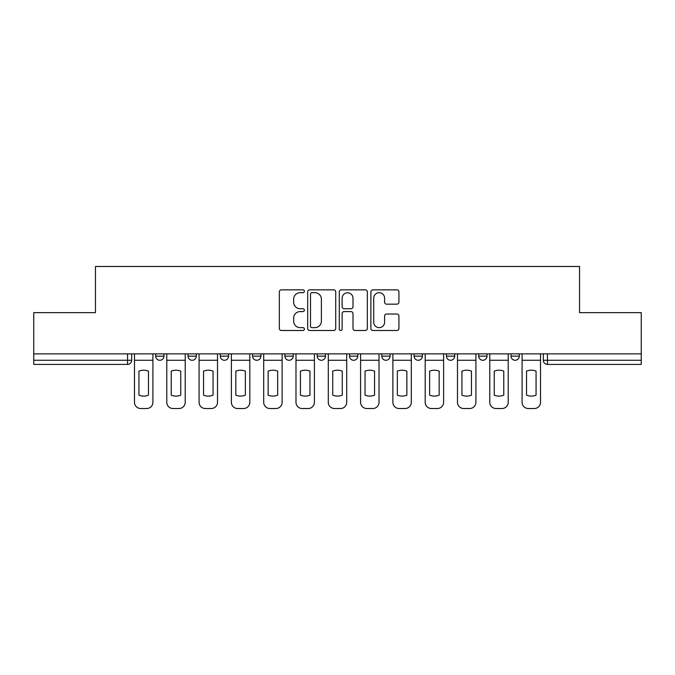 <?xml version="1.0" encoding="UTF-8"?>
<svg xmlns="http://www.w3.org/2000/svg" width="675" height="675" viewBox="0 0 675 675"><rect width="100%" height="100%" fill="white"/><g stroke="black" fill="none" stroke-linecap="round" stroke-linejoin="round"><path stroke-width="1.01" d="M304.374 291.271A1.426 1.426 0 0 0 302.948 289.845L281.357 289.845A2.033 2.033 0 0 0 279.323 291.878L279.323 328.463A2.033 2.033 0 0 0 281.357 330.488L302.948 330.488A1.426 1.426 0 0 0 304.374 329.071A1.426 1.426 0 0 0 302.948 327.645L300.156 327.645A6.505 6.505 0 0 1 293.65 321.14L293.65 318.094A6.505 6.505 0 0 1 300.156 311.588L302.948 311.588A1.426 1.426 0 0 0 304.374 310.171A1.426 1.426 0 0 0 302.948 308.745L300.156 308.745A6.505 6.505 0 0 1 293.65 302.24L293.65 299.194A6.505 6.505 0 0 1 300.156 292.688L302.948 292.688A1.426 1.426 0 0 0 304.374 291.271M478.71 353.86L478.71 356.138L486.996 356.138A4.143 4.143 0 0 1 482.853 360.273A4.143 4.143 0 0 1 478.71 356.138L478.71 353.86M446.411 353.86L446.411 356.138L454.697 356.138A4.143 4.143 0 0 1 450.554 360.273A4.143 4.143 0 0 1 446.411 356.138L446.411 353.86M284.909 356.138L284.909 353.86L284.909 356.138A4.143 4.143 0 0 0 289.052 360.273A4.143 4.143 0 0 1 284.909 356.138L293.186 356.138A4.143 4.143 0 0 1 289.052 360.273M252.61 353.86L252.61 356.138L260.887 356.138A4.143 4.143 0 0 1 256.745 360.273A4.143 4.143 0 0 1 252.61 356.138L252.61 353.86M220.303 353.86L220.303 356.138L228.589 356.138A4.143 4.143 0 0 1 224.446 360.273A4.143 4.143 0 0 1 220.303 356.138L220.303 353.86M188.004 356.138L188.004 353.86L188.004 356.138A4.143 4.143 0 0 0 192.147 360.273A4.143 4.143 0 0 1 188.004 356.138L196.29 356.138A4.143 4.143 0 0 1 192.147 360.273A4.143 4.143 0 0 0 196.29 356.138A4.143 4.143 0 0 1 192.147 360.273M155.706 356.138L155.706 353.86L155.706 356.138A4.143 4.143 0 0 0 159.848 360.273A4.143 4.143 0 0 1 155.706 356.138L163.991 356.138A4.143 4.143 0 0 1 159.848 360.273A4.143 4.143 0 0 0 163.991 356.138A4.143 4.143 0 0 1 159.848 360.273M396.9 304.172A2.033 2.033 0 0 0 398.925 302.138L398.925 291.878A2.033 2.033 0 0 0 396.9 289.845L372.912 289.845A2.033 2.033 0 0 0 370.879 291.878L370.879 328.463A2.033 2.033 0 0 0 372.912 330.488L396.9 330.488A2.033 2.033 0 0 0 398.925 328.463L398.925 316.06A2.033 2.033 0 0 0 396.9 314.027L386.632 314.027A2.033 2.033 0 0 0 384.598 316.06L384.598 322.211A5.434 5.434 0 0 1 379.164 327.645A5.434 5.434 0 0 1 373.731 322.211L373.731 298.131A5.434 5.434 0 0 1 379.164 292.688A5.434 5.434 0 0 1 384.598 298.131L384.598 302.138A2.033 2.033 0 0 0 386.632 304.172L396.9 304.172M33.75 353.86L33.75 312.652L95.453 312.652L95.453 266.482L579.547 266.482L579.547 312.652L641.25 312.652L641.25 353.86L33.75 353.86L33.75 360.273L131.684 360.273L131.684 353.86M335.72 291.878A2.033 2.033 0 0 0 333.686 289.845L309.707 289.845A2.033 2.033 0 0 0 307.673 291.878L307.673 328.463A2.033 2.033 0 0 0 309.707 330.488L333.686 330.488A2.033 2.033 0 0 0 335.72 328.463L335.72 291.878M341.314 289.845L365.293 289.845A2.033 2.033 0 0 1 367.327 291.878L367.327 328.463A2.033 2.033 0 0 1 365.293 330.488L355.033 330.488A2.033 2.033 0 0 1 353 328.463L353 313.622A2.033 2.033 0 0 0 350.966 311.588L344.157 311.588A2.033 2.033 0 0 0 342.124 313.622L342.124 329.071A1.426 1.426 0 0 1 340.698 330.488A1.426 1.426 0 0 1 339.28 329.071L339.28 291.878A2.033 2.033 0 0 1 341.314 289.845M543.316 353.86L543.316 360.273L641.25 360.273L641.25 364.416L547.45 364.416A4.143 4.143 0 0 1 543.316 360.273A4.143 4.143 0 0 0 547.45 364.416L547.45 353.86M641.25 353.86L641.25 360.273M127.55 353.86L127.55 364.416A4.143 4.143 0 0 0 131.684 360.273A4.143 4.143 0 0 1 127.55 364.416L33.75 364.416L33.75 360.273M519.294 353.86L519.294 356.138A4.143 4.143 0 0 1 515.152 360.273A4.143 4.143 0 0 1 511.009 356.138L519.294 356.138A4.143 4.143 0 0 1 515.152 360.273A4.143 4.143 0 0 0 519.294 356.138L519.294 353.86M511.009 353.86L511.009 356.138M486.996 353.86L486.996 356.138M454.697 353.86L454.697 356.138L454.697 353.86M422.39 353.86L422.39 356.138A4.143 4.143 0 0 1 418.255 360.273A4.143 4.143 0 0 1 414.113 356.138L422.39 356.138L422.39 353.86M414.113 353.86L414.113 356.138M390.091 353.86L390.091 356.138A4.143 4.143 0 0 1 385.948 360.273A4.143 4.143 0 0 1 381.814 356.138L390.091 356.138M381.814 353.86L381.814 356.138M357.792 353.86L357.792 356.138A4.143 4.143 0 0 1 353.649 360.273A4.143 4.143 0 0 1 349.507 356.138A4.143 4.143 0 0 0 353.649 360.273M349.507 353.86L349.507 356.138L357.792 356.138M325.493 353.86L325.493 356.138A4.143 4.143 0 0 1 321.351 360.273A4.143 4.143 0 0 1 317.208 356.138A4.143 4.143 0 0 0 321.351 360.273A4.143 4.143 0 0 0 325.493 356.138A4.143 4.143 0 0 1 321.351 360.273M317.208 353.86L317.208 356.138L325.493 356.138M293.186 353.86L293.186 356.138M260.887 353.86L260.887 356.138A4.143 4.143 0 0 1 256.745 360.273A4.143 4.143 0 0 0 260.887 356.138L260.887 353.86M228.589 353.86L228.589 356.138A4.143 4.143 0 0 1 224.446 360.273A4.143 4.143 0 0 0 228.589 356.138L228.589 353.86M196.29 353.86L196.29 356.138L196.29 353.86M163.991 353.86L163.991 356.138L163.991 353.86M311.943 292.688A1.426 1.426 0 0 0 310.517 294.114L310.517 326.227A1.426 1.426 0 0 0 311.943 327.645L314.887 327.645A6.505 6.505 0 0 0 321.393 321.14L321.393 299.194A6.505 6.505 0 0 0 314.887 292.688L311.943 292.688M353 298.232A5.434 5.434 0 0 0 347.558 292.79A5.434 5.434 0 0 0 342.124 298.232L342.124 306.712A2.033 2.033 0 0 0 344.157 308.745L350.966 308.745A2.033 2.033 0 0 0 353 306.712L353 298.232M134.485 360.273L134.485 402.308A6.21 6.21 0 0 0 140.695 408.518L146.703 408.518A6.21 6.21 0 0 0 152.913 402.308L152.913 360.273L134.485 360.273L134.485 353.86M152.913 360.273L152.913 353.86M148.458 395.179L148.458 371.132A12.833 12.833 0 0 0 138.932 371.132L138.932 395.179A12.833 12.833 0 0 0 148.458 395.179M166.784 360.273L166.784 402.308A6.21 6.21 0 0 0 172.994 408.518L179.002 408.518A6.21 6.21 0 0 0 185.212 402.308L185.212 360.273L166.784 360.273L166.784 353.86M185.212 360.273L185.212 353.86M180.757 395.179L180.757 371.132A12.833 12.833 0 0 0 171.231 371.132L171.231 395.179A12.833 12.833 0 0 0 180.757 395.179M199.083 360.273L199.083 402.308A6.21 6.21 0 0 0 205.293 408.518L211.3 408.518A6.21 6.21 0 0 0 217.51 402.308L217.51 360.273L199.083 360.273L199.083 353.86M217.51 360.273L217.51 353.86M213.064 395.179L213.064 371.132A12.833 12.833 0 0 0 203.538 371.132L203.538 395.179A12.833 12.833 0 0 0 213.064 395.179M231.382 360.273L231.382 402.308A6.21 6.21 0 0 0 237.6 408.518L243.599 408.518A6.21 6.21 0 0 0 249.809 402.308L249.809 360.273L231.382 360.273L231.382 353.86M249.809 360.273L249.809 353.86M245.363 395.179L245.363 371.132A12.833 12.833 0 0 0 235.837 371.132L235.837 395.179A12.833 12.833 0 0 0 245.363 395.179M263.689 360.273L263.689 402.308A6.21 6.21 0 0 0 269.899 408.518L275.898 408.518A6.21 6.21 0 0 0 282.116 402.308L282.116 360.273L263.689 360.273L263.689 353.86M282.116 360.273L282.116 353.86M277.661 395.179L277.661 371.132A12.833 12.833 0 0 0 268.135 371.132L268.135 395.179A12.833 12.833 0 0 0 277.661 395.179M295.988 360.273L295.988 402.308A6.21 6.21 0 0 0 302.198 408.518L308.205 408.518A6.21 6.21 0 0 0 314.415 402.308L314.415 360.273L295.988 360.273L295.988 353.86M314.415 360.273L314.415 353.86M309.96 395.179L309.96 371.132A12.833 12.833 0 0 0 300.434 371.132L300.434 395.179A12.833 12.833 0 0 0 309.96 395.179M328.286 360.273L328.286 402.308A6.21 6.21 0 0 0 334.496 408.518L340.504 408.518A6.21 6.21 0 0 0 346.714 402.308L346.714 360.273L328.286 360.273L328.286 353.86M346.714 360.273L346.714 353.86M342.259 395.179L342.259 371.132A12.833 12.833 0 0 0 332.741 371.132L332.741 395.179A12.833 12.833 0 0 0 342.259 395.179M360.585 360.273L360.585 402.308A6.21 6.21 0 0 0 366.795 408.518L372.802 408.518A6.21 6.21 0 0 0 379.012 402.308L379.012 360.273L360.585 360.273L360.585 353.86M379.012 360.273L379.012 353.86M374.566 395.179L374.566 371.132A12.833 12.833 0 0 0 365.04 371.132L365.04 395.179A12.833 12.833 0 0 0 374.566 395.179M392.884 360.273L392.884 402.308A6.21 6.21 0 0 0 399.102 408.518L405.101 408.518A6.21 6.21 0 0 0 411.311 402.308L411.311 360.273L392.884 360.273L392.884 353.86M411.311 360.273L411.311 353.86M406.865 395.179L406.865 371.132A12.833 12.833 0 0 0 397.339 371.132L397.339 395.179A12.833 12.833 0 0 0 406.865 395.179M425.191 360.273L425.191 402.308A6.21 6.21 0 0 0 431.401 408.518L437.4 408.518A6.21 6.21 0 0 0 443.618 402.308L443.618 360.273L425.191 360.273L425.191 353.86M443.618 360.273L443.618 353.86M439.163 395.179L439.163 371.132A12.833 12.833 0 0 0 429.637 371.132L429.637 395.179A12.833 12.833 0 0 0 439.163 395.179M457.49 360.273L457.49 402.308A6.21 6.21 0 0 0 463.7 408.518L469.707 408.518A6.21 6.21 0 0 0 475.917 402.308L475.917 360.273L457.49 360.273L457.49 353.86M475.917 360.273L475.917 353.86M471.462 395.179L471.462 371.132A12.833 12.833 0 0 0 461.936 371.132L461.936 395.179A12.833 12.833 0 0 0 471.462 395.179M489.788 360.273L489.788 402.308A6.21 6.21 0 0 0 495.998 408.518L502.006 408.518A6.21 6.21 0 0 0 508.216 402.308L508.216 360.273L489.788 360.273L489.788 353.86M508.216 360.273L508.216 353.86M503.769 395.179L503.769 371.132A12.833 12.833 0 0 0 494.243 371.132L494.243 395.179A12.833 12.833 0 0 0 503.769 395.179M522.087 360.273L522.087 402.308A6.21 6.21 0 0 0 528.297 408.518L534.305 408.518A6.21 6.21 0 0 0 540.515 402.308L540.515 360.273L522.087 360.273L522.087 353.86M540.515 360.273L540.515 353.86M536.068 395.179L536.068 371.132A12.833 12.833 0 0 0 526.542 371.132L526.542 395.179A12.833 12.833 0 0 0 536.068 395.179M547.45 364.416A4.143 4.143 0 0 1 543.316 360.273"/></g></svg>
